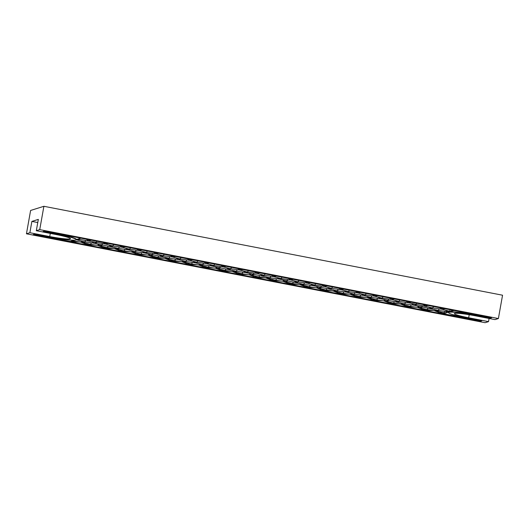 <?xml version="1.0" encoding="UTF-8"?>
<svg xmlns="http://www.w3.org/2000/svg" width="529" height="529" viewBox="0 0 529 529"><rect width="100%" height="100%" fill="white"/><g stroke="black" fill="none" stroke-linecap="round" stroke-linejoin="round"><path stroke-width="0.79" d="M468.668 317.784A17.788 1.58 -169.9 0 1 454.378 313.657A17.788 1.58 -169.9 0 1 475.121 315.767L494.972 319.615L498.391 318.544L502.55 295.208L43.894 206.297L30.609 210.456L26.45 233.792L485.106 322.703L488.525 321.632L468.668 317.784L469.216 314.715M29.869 232.72L31.885 221.406L38.333 219.383L36.316 230.704L56.173 234.552A17.788 1.58 -169.9 0 1 70.463 238.685A17.788 1.58 -169.9 0 1 49.726 236.569L29.869 232.72L26.45 233.792M43.894 206.297L39.735 229.632L36.316 230.704M489.087 318.471L488.525 321.632M498.391 318.544L39.735 229.632M480.444 321.255L33.261 234.565L34.53 234.168L48.648 236.906A23.719 2.109 -169.9 0 0 76.302 239.723A23.719 2.109 -169.9 0 0 57.251 234.215L43.133 231.484L44.396 231.087L491.58 317.77L490.31 318.167L476.193 315.429A23.719 2.109 -169.9 0 0 448.539 312.613A23.719 2.109 -169.9 0 0 467.596 318.121L481.714 320.858L480.444 321.255L481.132 320.746M31.885 221.406L37.771 222.544M43.762 231.285L57.304 233.911A23.719 2.109 -169.9 0 1 76.355 239.412L76.302 239.723M80.897 238.156L76.328 239.591M444.479 312.963L442.191 313.466L443.077 313.69L480.497 320.944M434.349 310.668L441.1 313.307L442.191 313.466L439.976 311.865M439.09 310.516L436.504 310.979L427.181 309.63L425.362 310.199L426.242 310.424L433.119 310.49M417.52 307.402L424.265 310.04L425.362 310.199L423.14 308.599M400.684 304.142L407.429 306.78L416.283 307.223M411.106 306.476L408.527 306.939L410.345 306.37L402.84 304.453L393.51 303.104L391.691 303.672L392.571 303.897L399.448 303.963M383.849 300.875L390.594 303.514L391.691 303.672L389.476 302.072M367.014 297.615L373.765 300.254L382.612 300.697M350.178 294.349L356.93 296.987L365.777 297.437M360.606 296.69L358.021 297.146L359.846 296.577L352.334 294.66L343.01 293.317L341.185 293.886L342.071 294.111L348.948 294.17M333.343 291.089L340.094 293.727L341.185 293.886L338.97 292.286M343.989 291.79L343.01 293.317L335.498 291.4L326.175 290.051L324.356 290.619L325.236 290.844L332.113 290.91M316.514 287.822L323.259 290.461L324.356 290.619L322.135 289.019M299.678 284.562L306.423 287.201L315.277 287.644M310.1 286.897L307.521 287.359L309.339 286.791L301.834 284.873L292.504 283.524L290.685 284.093L291.565 284.318L298.442 284.384M282.843 281.296L289.588 283.934L290.685 284.093L288.47 282.493M266.008 278.036L272.759 280.674L281.607 281.117M276.436 280.37L273.85 280.833L275.669 280.264L268.163 278.347L258.84 276.998L257.015 277.566L257.894 277.791L264.771 277.857M249.172 274.769L255.924 277.408L257.015 277.566L254.799 275.966M232.337 271.509L239.088 274.148L247.942 274.591M242.765 273.843L240.179 274.306L242.004 273.738L234.492 271.82L225.169 270.471L223.35 271.04L224.23 271.265L231.107 271.331M215.508 268.243L222.253 270.881L223.35 271.04L221.129 269.44M198.673 264.983L205.417 267.621L214.271 268.064M181.837 261.716L188.582 264.355L197.436 264.804M165.002 258.456L171.753 261.095L180.601 261.538M175.43 260.79L172.844 261.253L174.663 260.678L167.157 258.767L157.827 257.418L156.009 257.987L156.888 258.212L163.765 258.278M148.166 255.19L154.918 257.828L156.009 257.987L153.794 256.386M131.331 251.93L138.082 254.568L146.936 255.011M114.495 248.663L121.247 251.301L130.101 251.751M124.923 251.004L122.344 251.46L124.163 250.891L116.658 248.974L107.327 247.625L105.509 248.2L106.389 248.425L113.266 248.485M97.667 245.403L104.411 248.041L105.509 248.2L103.294 246.6M80.831 242.137L87.576 244.775L96.43 245.225M70.489 241.416L72.718 241.898L79.595 241.958M33.896 234.373L70.39 241.442L74.371 240.199M476.193 315.429L476.245 315.119A23.719 2.109 -169.9 0 0 448.995 312.011A23.719 2.109 -169.9 0 0 448.599 312.302L448.539 312.613M490.31 318.167L491.005 317.658M476.245 315.119L490.363 317.856M449.941 311.25L448.85 312.057L453.928 310.47M443.428 313.757L448.85 312.057L447.653 311.753L449.471 311.184L441.966 309.267L432.643 307.924L408.302 302.74L398.972 301.398L391.467 299.48L382.136 298.131L374.631 296.214L365.301 294.871L357.796 292.954L348.466 291.605L340.96 289.687L331.637 288.345L324.125 286.427L314.801 285.078L307.296 283.16L297.966 281.818L290.461 279.901L281.13 278.552L273.625 276.634L264.295 275.292L256.79 273.374L247.46 272.025L239.954 270.107L230.631 268.765L223.119 266.847L213.795 265.498L206.29 263.581L196.96 262.239L189.455 260.321L180.124 258.972L172.619 257.054L163.289 255.712L155.784 253.794L146.454 252.445L138.948 250.528L129.625 249.185L122.113 247.268L112.789 245.919L105.278 244.001L77.928 239.088M451.826 310.06L450.959 311.402L449.471 311.184L450.377 309.782M443.765 313.181L443.441 313.69M446.483 311.588L445.497 313.108L436.504 310.979L438.329 310.411L447.653 311.753L445.438 310.153M74.424 241.211L71.838 241.674L73.657 241.098L72.466 240.794M71.838 241.674L71.184 241.198M91.259 244.477L88.674 244.934L90.492 244.365L82.987 242.447L73.657 241.098L74.205 240.252M88.674 244.934L86.458 243.333M108.313 246.104L107.327 247.625L99.822 245.714L90.492 244.365L91.477 242.844M108.088 247.737L105.509 248.2M122.344 251.46L120.123 249.86M141.759 254.264L139.173 254.727L140.998 254.151L133.487 252.24L124.163 250.891L125.148 249.371M139.173 254.727L136.958 253.127M158.812 255.897L157.827 257.418L150.322 255.5L140.998 254.151L141.977 252.631M158.594 257.53L156.009 257.987M172.844 261.253L170.629 259.653M192.265 264.057L189.68 264.513L191.498 263.945L183.993 262.027L174.663 260.678L175.648 259.157M189.68 264.513L187.464 262.913M209.094 267.317L206.515 267.78L208.333 267.205L200.828 265.293L191.498 263.945L192.483 262.424M206.515 267.78L204.3 266.18M226.154 268.95L225.169 270.471L217.664 268.553L208.333 267.205L209.319 265.684M225.929 270.584L223.35 271.04M240.179 274.306L237.964 272.706M259.818 275.477L258.84 276.998L251.328 275.08L242.004 273.738L242.983 272.21M259.6 277.11L257.015 277.566M273.85 280.833L271.635 279.233M293.489 282.003L292.504 283.524L284.999 281.607L275.669 280.264L276.654 278.737M293.271 283.637L290.685 284.093M307.521 287.359L305.306 285.759M327.16 288.53L326.175 290.051L318.67 288.133L309.339 286.791L310.325 285.263M326.935 290.163L324.356 290.619M343.771 293.423L341.185 293.886M358.021 297.146L355.805 295.546M377.441 299.95L374.856 300.412L376.674 299.844L369.169 297.926L359.846 296.577L360.824 295.056M374.856 300.412L372.641 298.812M394.495 301.583L393.51 303.104L386.005 301.186L376.674 299.844L377.66 298.316M394.277 303.216L391.691 303.672M408.527 306.939L406.312 305.339M428.166 308.109L427.181 309.63L419.676 307.713L410.345 306.37L411.331 304.843M427.941 309.743L425.362 310.199M436.504 310.979L434.289 309.379M405.419 303.99L402.84 304.453L404.659 303.884L413.989 305.226L438.329 310.411L439.308 308.883M422.479 305.623L421.494 307.144L419.676 307.713L417.454 306.112M422.254 307.256L419.676 307.713M402.84 304.453L400.625 302.853M371.755 297.463L369.169 297.926L370.988 297.358L380.318 298.7L404.659 303.884L405.644 302.357M388.808 299.097L387.823 300.617L386.005 301.186L383.789 299.586M388.59 300.73L386.005 301.186M369.169 297.926L366.954 296.326M354.919 294.203L352.334 294.66L354.152 294.091L363.483 295.44L370.988 297.358L371.973 295.83M352.334 294.66L350.119 293.059M304.413 284.41L301.834 284.873L303.653 284.304L312.983 285.647L337.323 290.831L346.647 292.173L354.152 294.091L355.138 292.57M338.302 289.303L337.323 290.831L335.498 291.4L333.283 289.799M338.084 290.937L335.498 291.4M321.473 286.044L320.488 287.564L318.67 288.133L316.448 286.533M321.248 287.677L318.67 288.133M301.834 284.873L299.619 283.273M270.749 277.884L268.163 278.347L269.982 277.778L279.312 279.12L303.653 284.304L304.638 282.777M287.802 279.517L286.817 281.038L284.999 281.607L282.784 280.006M287.584 281.15L284.999 281.607M268.163 278.347L265.948 276.746M237.078 271.357L234.492 271.82L236.318 271.251L245.641 272.594L269.982 277.778L270.967 276.25M254.132 272.99L253.146 274.511L251.328 275.08L249.113 273.48M253.913 274.624L251.328 275.08M234.492 271.82L232.277 270.22M203.407 264.831L200.828 265.293L202.647 264.725L211.977 266.067L236.318 271.251L237.296 269.724M220.467 266.464L219.482 267.985L217.664 268.553L215.442 266.953M220.243 268.097L217.664 268.553M200.828 265.293L198.613 263.693M186.578 261.571L183.993 262.027L185.811 261.458L195.141 262.807L202.647 264.725L203.632 263.197M183.993 262.027L181.778 260.427M169.743 258.304L167.157 258.767L168.976 258.198L178.306 259.541L185.811 261.458L186.797 259.937M167.157 258.767L164.942 257.167M136.072 251.778L133.487 252.24L135.312 251.672L144.635 253.014L168.976 258.198L169.961 256.671M153.126 253.411L152.14 254.932L150.322 255.5L148.107 253.9M152.907 255.044L150.322 255.5M133.487 252.24L131.271 250.64M119.237 248.518L116.658 248.974L118.476 248.405L127.8 249.754L135.312 251.672L136.29 250.144M116.658 248.974L114.436 247.374M85.572 241.991L82.987 242.447L84.805 241.879L94.136 243.228L118.476 248.405L119.461 246.884M102.626 243.618L101.641 245.145L99.822 245.714L97.607 244.114M102.401 245.251L99.822 245.714M82.987 242.447L80.772 240.847M76.262 239.816L84.805 241.879L85.791 240.358M442.191 313.466L444.016 312.897L444.995 311.369M449.227 311.475L447.653 311.753M79.879 239.505L77.3 239.961L76.645 239.492M77.3 239.961L79.119 239.392L79.667 238.539M96.714 242.765L94.136 243.228L91.92 241.627M94.136 243.228L95.954 242.659L96.86 241.25M113.695 244.517L112.789 245.919L110.971 246.488L108.749 244.887M113.55 246.031L110.971 246.488M130.385 249.291L127.8 249.754L125.585 248.154M127.8 249.754L129.625 249.185L130.531 247.777M147.221 252.558L144.635 253.014L142.42 251.414M144.635 253.014L146.454 252.445L147.36 251.044M164.195 254.304L163.289 255.712L161.471 256.281L159.255 254.68M164.056 255.818L161.471 256.281M180.885 259.084L178.306 259.541L176.091 257.94M178.306 259.541L180.124 258.972L181.03 257.57M197.72 262.344L195.141 262.807L192.926 261.207M195.141 262.807L196.96 262.239L197.866 260.83M214.556 265.611L211.977 266.067L209.755 264.467M211.977 266.067L213.795 265.498L214.701 264.097M231.537 267.357L230.631 268.765L228.806 269.334L226.591 267.734M231.391 268.871L228.806 269.334M248.227 272.137L245.641 272.594L243.426 270.993M245.641 272.594L247.46 272.025L248.366 270.623M265.201 273.883L264.295 275.292L262.477 275.86L260.261 274.26M265.062 275.397L262.477 275.86M281.897 278.664L279.312 279.12L277.097 277.52M279.312 279.12L281.13 278.552L282.036 277.15M298.872 280.41L297.966 281.818L296.147 282.387L293.932 280.787M298.726 281.924L296.147 282.387M315.562 285.191L312.983 285.647L310.761 284.047M312.983 285.647L314.801 285.078L315.707 283.676M332.543 286.936L331.637 288.345L329.812 288.913L327.596 287.313M332.397 288.45L329.812 288.913M349.371 290.203L348.466 291.605L346.647 292.173L344.432 290.573M349.233 291.717L346.647 292.173M366.068 294.977L363.483 295.44L361.267 293.84M363.483 295.44L365.301 294.871L366.207 293.463M382.903 298.244L380.318 298.7L378.103 297.1M380.318 298.7L382.136 298.131L383.042 296.729M399.878 299.989L398.972 301.398L397.153 301.966L394.938 300.366M399.732 301.504L397.153 301.966M416.568 304.77L413.989 305.226L411.767 303.626M413.989 305.226L415.807 304.658L416.713 303.256M433.549 306.522L432.643 307.924L430.818 308.493L428.602 306.893M433.403 308.03L430.818 308.493M94.202 240.735L87.1 239.359M91.028 240.278L88.449 240.741L90.38 239.994M447.719 309.267L443.897 308.526M444.552 308.81L441.966 309.267L443.785 308.698L440.624 307.891M430.884 306.007L427.062 305.266M427.716 305.544L425.131 306.007L426.956 305.438L423.789 304.625M414.055 302.74L410.233 301.999M410.881 302.284L408.302 302.74L410.12 302.171L406.953 301.365M397.219 299.48L393.397 298.733M394.045 299.017L391.467 299.48L393.285 298.911L390.118 298.098M380.384 296.214L376.562 295.473M377.21 295.757L374.631 296.214L376.45 295.645L373.282 294.838M363.549 292.954L359.727 292.206M360.381 292.491L357.796 292.954L359.614 292.385L356.453 291.572M346.713 289.687L342.891 288.946M343.546 289.231L340.96 289.687L342.779 289.118L339.618 288.312M329.878 286.427L326.056 285.68M326.71 285.964L324.125 286.427L325.95 285.858L322.783 285.045M313.049 283.16L309.227 282.42M309.875 282.704L307.296 283.16L309.115 282.592L305.947 281.785M296.214 279.901L292.392 279.153M293.04 279.438L290.461 279.901L292.279 279.332L289.112 278.519M279.378 276.634L275.556 275.893M276.204 276.178L273.625 276.634L275.444 276.065L272.276 275.259M262.543 273.374L258.721 272.627M259.375 272.911L256.79 273.374L258.608 272.805L255.447 271.992M245.707 270.107L241.885 269.367M242.54 269.651L239.954 270.107L241.773 269.539L238.612 268.732M228.872 266.847L225.05 266.1M225.704 266.385L223.119 266.847L224.944 266.279L221.777 265.465M212.043 263.581L208.221 262.84M208.869 263.125L206.29 263.581L208.109 263.012L204.941 262.205M195.208 260.314L191.386 259.574M192.034 259.858L189.455 260.321L191.273 259.752L188.106 258.939M178.372 257.054L174.55 256.314M175.198 256.598L172.619 257.054L174.438 256.486L171.27 255.679M161.537 253.788L157.715 253.047M158.369 253.331L155.784 253.794L157.602 253.226L154.442 252.412M144.701 250.528L140.879 249.787M141.534 250.072L138.948 250.528L140.767 249.959L137.606 249.152M127.866 247.261L124.044 246.521M124.699 246.805L122.113 247.268L123.938 246.699L120.771 245.886M111.037 244.001L107.215 243.261M107.863 243.545L105.278 244.001L107.103 243.433L103.935 242.626M441.966 309.267L439.85 307.739M425.131 306.007L423.021 304.479M408.302 302.74L406.186 301.213M391.467 299.48L389.351 297.953M374.631 296.214L372.515 294.686M357.796 292.954L355.68 291.426M340.96 289.687L338.844 288.16M324.125 286.427L322.016 284.9M307.296 283.16L305.18 281.633M290.461 279.901L288.345 278.373M273.625 276.634L271.509 275.106M256.79 273.374L254.674 271.846M239.954 270.107L237.838 268.58M223.119 266.847L221.003 265.32M206.29 263.581L204.174 262.053M189.455 260.321L187.339 258.793M172.619 257.054L170.503 255.527M155.784 253.794L153.668 252.267M138.948 250.528L136.832 249M122.113 247.268L119.997 245.74M105.278 244.001L103.168 242.474M88.449 240.741L86.333 239.214M49.726 236.569L50.288 233.415"/></g></svg>
